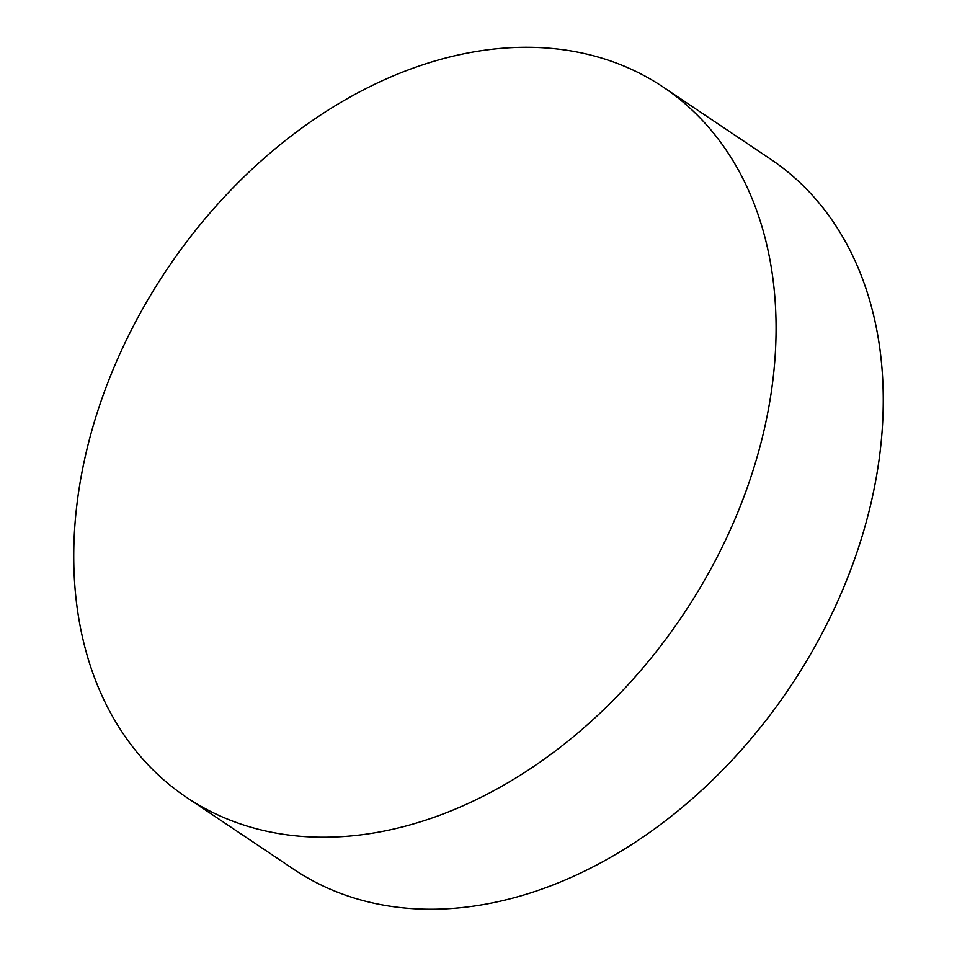 <?xml version="1.0" encoding="UTF-8"?>
<svg xmlns="http://www.w3.org/2000/svg" width="957" height="957" viewBox="0 0 957 957"><rect width="100%" height="100%" fill="white"/><g stroke="black" fill="none" stroke-linecap="round" stroke-linejoin="round"><path stroke-width="1.44" d="M186.603 797.408L293.775 869.327A427.695 310.57 -56.1 0 0 437.995 909.15A427.695 310.57 -56.1 0 0 870.392 505.775A427.695 310.57 -56.1 0 0 770.397 159.018L663.225 87.099A427.695 310.57 -56.1 0 0 86.609 450.651A427.695 310.57 -56.1 0 0 186.603 797.408A427.695 310.57 -56.1 0 0 763.207 433.856A427.695 310.57 -56.1 0 0 663.225 87.099"/></g></svg>
